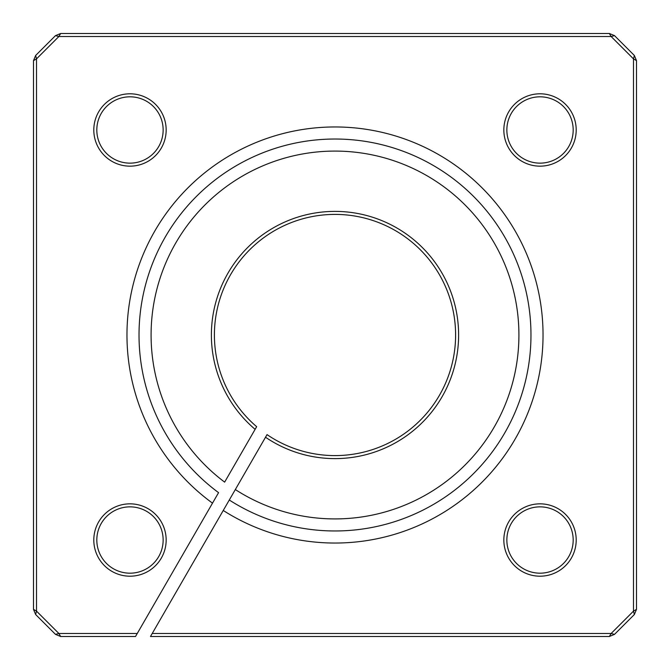 <?xml version="1.0" encoding="UTF-8"?>
<svg xmlns="http://www.w3.org/2000/svg" width="670" height="670" viewBox="0 0 670 670"><rect width="100%" height="100%" fill="white"/><g stroke="black" fill="none" stroke-linecap="round" stroke-linejoin="round"><path stroke-width="1" d="M506.855 540.02A33.165 33.165 0 0 1 540.02 506.855A33.165 33.165 0 0 1 573.185 540.02A33.165 33.165 0 0 1 540.02 573.185A33.165 33.165 0 0 1 506.855 540.02M506.855 129.98A33.165 33.165 0 0 1 540.02 96.815A33.165 33.165 0 0 1 573.185 129.98A33.165 33.165 0 0 1 540.02 163.145A33.165 33.165 0 0 1 506.855 129.98M96.815 540.02A33.165 33.165 0 0 1 129.98 506.855A33.165 33.165 0 0 1 163.145 540.02A33.165 33.165 0 0 1 129.98 573.185A33.165 33.165 0 0 1 96.815 540.02M96.815 129.98A33.165 33.165 0 0 1 129.98 96.815A33.165 33.165 0 0 1 163.145 129.98A33.165 33.165 0 0 1 129.98 163.145A33.165 33.165 0 0 1 96.815 129.98M255.119 429.336L256.652 426.681A120.6 120.6 0 0 1 290.696 222.834A120.6 120.6 0 0 1 454.855 348.392A120.6 120.6 0 0 1 267.037 434.621L265.521 437.242A123.615 123.615 0 0 0 457.886 348.383A123.615 123.615 0 0 0 289.172 220.196A123.615 123.615 0 0 0 255.119 429.336L224.643 482.124A183.915 183.915 0 0 1 258.796 167.617A183.915 183.915 0 0 1 518.429 348.375A183.915 183.915 0 0 1 235.321 489.561L150.482 636.5L609.365 636.5L611.132 633.485L152.224 633.485M137.25 633.485L58.868 633.485L60.635 636.5L135.516 636.5L218.571 492.643A195.975 195.975 0 0 1 252.741 157.123A195.975 195.975 0 0 1 530.514 348.375A195.975 195.975 0 0 1 229.282 500.013M265.521 437.242L235.321 489.561M33.5 60.635L35.636 55.484L36.515 58.868L33.5 60.635L33.5 609.365L36.515 611.132L36.515 58.868L58.868 36.515L611.132 36.515L633.485 58.868L633.485 611.132L611.132 633.485L614.516 634.364L609.365 636.5M576.2 129.98A36.18 36.18 0 0 0 521.93 98.649A36.18 36.18 0 0 0 521.93 161.311A36.18 36.18 0 0 0 576.2 129.98M60.635 636.5L55.484 634.364L58.868 633.485L36.515 611.132L35.636 614.516L33.5 609.365M576.2 540.02A36.18 36.18 0 0 0 521.93 508.689A36.18 36.18 0 0 0 521.93 571.351A36.18 36.18 0 0 0 576.2 540.02M166.16 540.02A36.18 36.18 0 0 0 111.89 508.689A36.18 36.18 0 0 0 111.89 571.351A36.18 36.18 0 0 0 166.16 540.02M166.16 129.98A36.18 36.18 0 0 0 111.89 98.649A36.18 36.18 0 0 0 111.89 161.311A36.18 36.18 0 0 0 166.16 129.98M634.364 614.516L633.485 611.132L636.5 609.365L634.364 614.516L614.516 634.364M633.485 58.868L634.364 55.484L636.5 60.635L633.485 58.868M636.5 609.365L636.5 60.635M614.516 35.636L611.132 36.515L609.365 33.5L614.516 35.636L634.364 55.484M58.868 36.515L55.484 35.636L60.635 33.5L58.868 36.515M609.365 33.5L60.635 33.5M55.484 35.636L35.636 55.484M35.636 614.516L55.484 634.364M223.244 510.473A208.035 208.035 0 0 0 542.608 348.375A208.035 208.035 0 0 0 246.686 146.638A208.035 208.035 0 0 0 212.507 503.145"/></g></svg>

